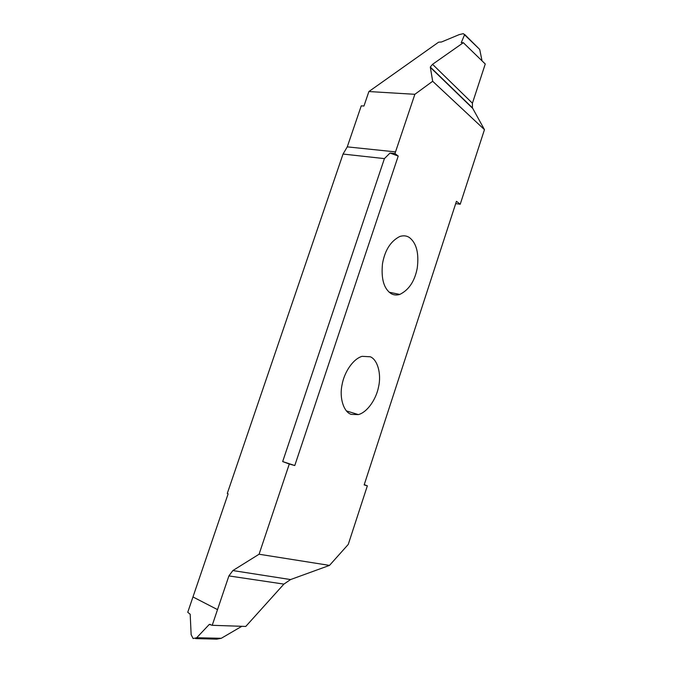 <?xml version="1.0" encoding="UTF-8"?>
<svg xmlns="http://www.w3.org/2000/svg" width="673" height="673" viewBox="0 0 673 673"><rect width="100%" height="100%" fill="white"/><g stroke="black" fill="none" stroke-linecap="round" stroke-linejoin="round"><path stroke-width="1.01" d="M370.268 356.783C377.385 359.432 381.633 373.692 378.554 386.874C376.342 398.736 367.601 412.17 358.364 414.602L351.281 414.383C344.113 412.406 339.125 398.66 342.027 384.922C344.113 372.615 352.795 359.046 362.082 356.328L370.268 356.783M289.297 464.008L282.668 461.577L294.774 465.539L289.297 464.008L259.071 554.232L329.501 565.404L348.261 544.415L367.357 485.805L364.16 484.913L456.445 201.303L460.223 204.239L484.459 129.645L432.672 81.265L414.862 94.304L394.967 153.545L390.037 153.032L384.418 158.609L343.037 154.058L227.272 493.469L228.13 493.822L187.742 612.287L190.181 614.222L191.149 634.698L193.126 638.542L196.693 637.743L209.311 624.401L210.422 624.443M294.774 465.539L398.223 156.069L394.967 153.545M391.089 293.605C383.879 288.776 381.011 278.815 382.491 263.723C384.889 250.196 390.677 241.102 399.855 236.459C403.598 235.34 406.829 235.727 409.537 237.636C416.528 243.222 419.094 253.359 417.26 268.047C414.745 281.171 408.915 289.97 399.77 294.438C396.498 295.371 393.604 295.094 391.089 293.605M259.071 554.232L232.858 570.561L228.896 575.92L212.222 625.301L245.771 626.437L283.905 584.105L290.559 579.562L329.501 565.404M241.817 626.302L221.291 638.29L196.693 637.743M195.523 638.601L216.731 639.148L221.291 638.29M217.514 609.62L192.966 596.951L217.514 609.62M212.222 625.301L209.311 624.401M364.236 484.678L367.357 485.805M455.697 203.625L460.223 204.239M484.459 129.645L472.429 107.84L472.421 103.221L485.258 63.994L463.335 42.702L461.198 42.601M343.037 154.058L347.268 146.865L361.258 105.838L363.958 106.023L368.888 91.545L438.619 42.18L441.488 41.995L459.222 34.617L463.327 33.65L478.41 48.162M482.045 60.873L479.807 49.878M461.274 42.609L464.58 34.702M463.335 42.702L432.554 64.314L430.299 67.039L432.672 81.265M368.888 91.545L414.862 94.304M390.037 153.032L398.223 156.069M282.668 461.577L384.418 158.609M290.559 579.562L232.858 570.561M228.896 575.92L283.905 584.105M472.421 103.221L432.554 64.314M430.316 67.35L472.682 108.37M347.268 146.865L395.589 151.896M358.364 414.602L346.385 410.9M399.77 294.438L389.103 292.191M479.672 49.415L464.648 34.449M472.429 107.84L430.299 67.039"/></g></svg>
